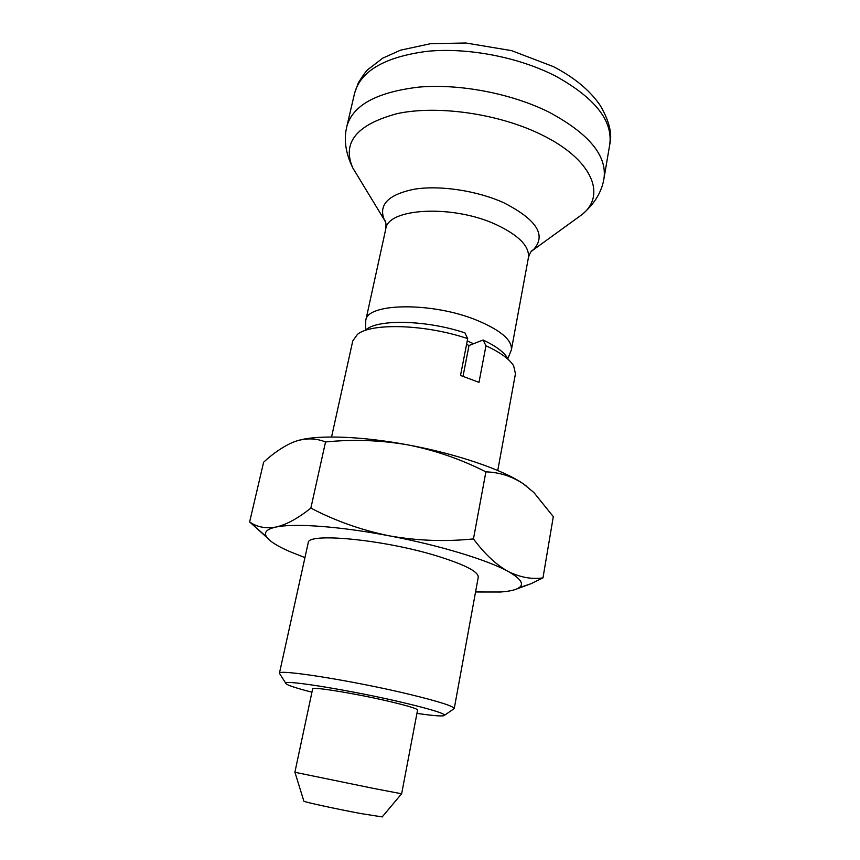 <?xml version="1.0" encoding="UTF-8"?>
<svg xmlns="http://www.w3.org/2000/svg" width="860" height="860" viewBox="0 0 860 860"><rect width="100%" height="100%" fill="white"/><g stroke="black" fill="none" stroke-linecap="round" stroke-linejoin="round"><path stroke-width="1.29" d="M267.309 537.887L249.636 521.934L263.622 462.207C273.018 453.532 282.467 447.028 291.981 442.685L295.539 441.32C305.945 437.901 315.942 438.127 325.531 441.965C353.105 439.18 380.55 440.148 407.844 444.878C362.167 436.3 319.35 434.773 299.409 440.159M325.531 441.965L310.858 508.099C335.497 520.966 361.651 530.212 389.333 535.844C417.229 540.789 445.265 541.811 473.462 538.919C484.556 553.829 496.016 564.622 507.851 571.298C519.795 577.307 531.501 579.5 542.972 577.899L553.313 516.634L533.78 492.404L523.299 483.825C511.872 476.268 499.402 472.28 485.889 471.861C460.971 459.229 434.956 450.242 407.844 444.878C456.714 453.844 503.562 469.99 523.299 483.825L526.126 485.846M473.462 538.919L485.889 471.861M279.403 673.337L308.202 542.854C306.837 532.361 382.463 539.306 436.074 555.7C464.389 564.439 478.45 571.588 478.267 577.146L454.252 708.543C453.585 706.167 438.632 701.427 409.371 694.31C353.761 680.851 277.167 668.736 279.425 673.294L280.048 674.272M475.558 591.981L500.24 592.013C509.356 591.411 515.624 589.981 519.031 587.735C524.471 583.983 520.741 578.511 507.851 571.298C487.265 559.892 439.137 545.229 389.333 535.844C339.474 526.288 293.851 523.084 275.952 527.062C266.772 529.083 263.622 532.34 266.525 536.823C269.589 541.273 277.425 546.229 290.056 551.701L304.945 557.581M310.858 508.099C297.969 518.386 286.337 524.707 275.952 527.062C265.632 528.771 256.861 527.062 249.636 521.934M331.562 436.987L352.761 340.915L357.448 334.368C371.176 322.693 425.678 324.285 467.69 338.646L460.519 375.454L478.998 382.345L485.964 345.752C500.359 352.439 509.582 359.147 513.656 365.865L515.452 373.713L497.757 470.495M453.295 709.21L454.252 708.597M416.95 713.37C434.762 715.982 443.996 716.595 444.642 715.208C443.792 713.209 430.086 709.038 403.544 702.695C353.256 690.73 284.047 679.464 285.703 683.163C285.756 684.689 294.507 687.71 311.943 692.192M507.497 358.018C503.82 351.976 495.693 345.967 483.105 339.99L485.964 345.752M463.035 376.282L469.012 345.505L483.105 339.99M469.012 345.505L466.582 344.333M382.195 816.903L360.856 813.56C336.69 809.056 304.042 801.95 303.881 801.197L303.849 801.111M372.982 788.297L294.883 772.269L312.653 688.838C311.245 686.301 356.782 693.708 390.01 701.588C407.995 705.866 417.186 708.672 417.584 709.995L401.642 793.791L372.982 788.297M542.972 577.899L530.91 583.757L516.677 588.992M467.69 338.646L464.938 332.895C427.173 320.156 378.808 318.931 366.177 329.52M555.625 76.099C518.709 57.093 467.528 47.268 426.882 51.342C384.829 56.964 360.738 70.885 354.621 93.095L358.351 82.807C362.834 75.605 365.984 71.219 367.8 69.649L382.732 58.168L400.545 50.17L430.591 43.688L465.83 43L511.539 50.622L553.367 66.607C574.405 77.529 590.035 90.493 600.259 105.511C609.288 121.013 612.46 134.031 609.761 144.544C612.997 120.755 594.948 97.943 555.625 76.099M609.761 144.544L604.01 178.289C607.074 155.52 588.702 133.461 548.916 112.112C511.582 93.514 459.95 83.581 419.078 87.086C376.82 92.074 352.74 105.189 346.849 126.431L354.621 93.095M575.361 219.375L582.306 214.344C606.644 194.854 592.239 159.014 540.757 134.364C498.445 113.638 437.675 104.995 397.417 113.563C356.556 124.506 341.71 142.685 352.879 168.076L357.341 175.418M531.029 251.647L533.2 249.938C546.809 235.468 536.984 219.741 503.713 202.724C476.967 190.619 439.761 185.05 414.294 189.2C388.15 194.607 378.174 204.852 384.366 219.924L385.699 222.342M507.894 358.512L511.377 349.902L528.395 257.742C529.728 246.379 518.849 235.275 495.768 224.428C452.392 204.325 387.452 208.131 385.774 228.986C386.28 223.89 385.807 220.869 384.366 219.924L352.879 168.076C345.602 153.359 343.591 139.481 346.849 126.431M511.377 349.902C512.377 340.259 500.982 330.433 477.192 320.393C432.462 301.752 366.65 302.806 365.747 320.533L385.774 228.986M473.559 343.731L467.249 340.915M266.525 536.823L249.873 522.181M444.642 715.208L454.252 708.543M285.703 683.163L279.425 673.294M604.01 178.289C601.957 191.576 594.722 203.594 582.306 214.344L533.2 249.938C531.501 250.249 529.9 252.851 528.395 257.742M365.747 320.533L365.618 329.832M382.13 816.978L401.588 793.801M303.881 801.197L294.937 772.291M519.031 587.735L530.91 583.757"/></g></svg>
